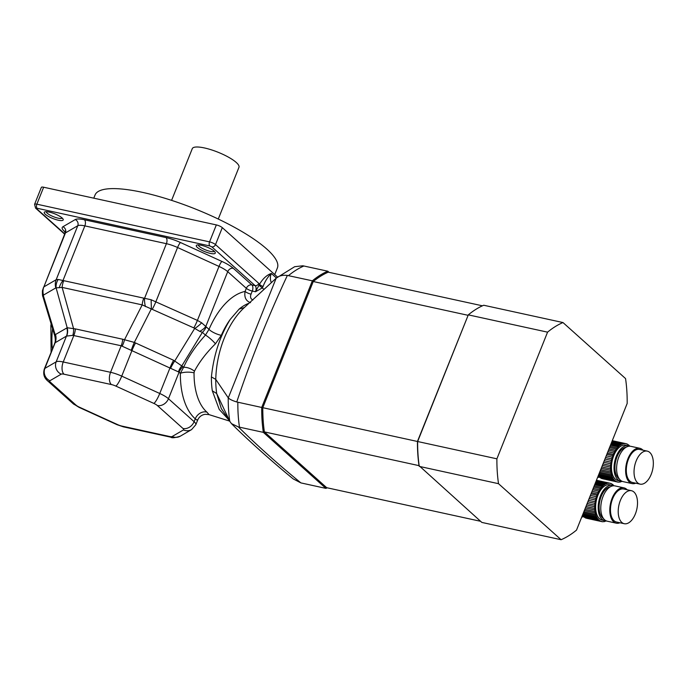<?xml version="1.0" encoding="UTF-8"?>
<svg xmlns="http://www.w3.org/2000/svg" width="687" height="687" viewBox="0 0 687 687"><rect width="100%" height="100%" fill="white"/><g stroke="black" fill="none" stroke-linecap="round" stroke-linejoin="round"><path stroke-width="1.03" d="M581.803 516.882L582.232 516.976A2.679 1.451 -77.7 0 0 582.009 516.89A2.679 1.451 -77.7 0 0 581.812 516.873M583.512 516.572A2.679 1.451 -77.7 0 0 583.237 516.77A19.631 10.666 -77.7 0 1 582.232 516.976M596.41 480.368L608.991 483.116A2.679 1.451 -77.7 0 1 608.304 483.253A2.679 1.451 -77.7 0 1 608.081 483.167L596.316 480.599M596.161 480.994L607.068 483.373A2.679 1.451 -77.7 0 1 606.132 483.7L595.964 481.484M591.473 492.708L597.467 494.013A19.631 10.666 -77.7 0 0 596.986 495.224A2.679 1.451 -77.7 0 1 596.453 496.744L590.391 495.421M590.992 493.91L596.986 495.224M589.721 497.079L595.947 498.444A19.631 10.666 -77.7 0 1 596.453 496.744M589.102 498.625L595.56 500.033A19.631 10.666 -77.7 0 0 595.217 501.785A2.679 1.451 -77.7 0 1 594.976 503.399L587.823 501.836M588.433 500.299L595.217 501.785M587.17 503.477L594.805 505.143A19.631 10.666 -77.7 0 1 594.976 503.399M586.578 504.954L594.727 506.731A19.631 10.666 -77.7 0 0 594.736 508.423A2.679 1.451 -77.7 0 1 594.822 509.934L585.401 507.882M585.951 506.508L594.736 508.423M584.835 509.299L595.011 511.514A19.631 10.666 -77.7 0 1 594.822 509.934M584.345 510.527L595.26 512.914A19.631 10.666 -77.7 0 0 595.612 514.34A2.679 1.451 -77.7 0 1 596.015 515.568L583.426 512.82M583.847 511.772L595.612 514.34M612.375 485.34L609.798 484.773A18.068 9.816 102.3 0 0 596.359 500.334A18.068 9.816 102.3 0 0 602.095 520.076L604.672 520.643A18.068 9.816 -77.7 0 1 600.49 495.799A18.068 9.816 -77.7 0 1 612.375 485.34A18.068 9.816 -77.7 0 1 613.628 485.778M605.994 520.763A18.068 9.816 -77.7 0 1 604.672 520.643M613.8 485.778A2.679 1.451 -77.7 0 1 613.491 485.237A19.631 10.666 -77.7 0 0 612.503 484.352A2.679 1.451 -77.7 0 1 612.34 484.335A2.679 1.451 -77.7 0 1 611.722 483.846A19.631 10.666 -77.7 0 0 610.82 483.442A2.679 1.451 -77.7 0 1 610.399 483.468A2.679 1.451 -77.7 0 1 609.962 483.21L596.453 480.265M610.022 483.27L610.82 483.442M608.991 483.116A19.631 10.666 -77.7 0 1 609.962 483.21M607.068 483.373A19.631 10.666 -77.7 0 1 608.081 483.167M595.698 482.154L605.118 484.206A19.631 10.666 -77.7 0 1 606.132 483.7M605.118 484.206A2.679 1.451 -77.7 0 1 604.182 484.807L595.397 482.892M595.028 483.82L603.186 485.597A19.631 10.666 -77.7 0 1 604.182 484.807M603.186 485.597A2.679 1.451 -77.7 0 1 602.284 486.448L594.641 484.782M594.178 485.941L601.331 487.504A19.631 10.666 -77.7 0 1 602.284 486.448M601.331 487.504A2.679 1.451 -77.7 0 1 600.498 488.577L593.714 487.1M593.173 488.448L599.631 489.857A19.631 10.666 -77.7 0 1 600.498 488.577M599.631 489.857A2.679 1.451 -77.7 0 1 598.875 491.128L592.649 489.771M592.048 491.265L598.111 492.596A19.631 10.666 -77.7 0 1 598.875 491.128M598.111 492.596A2.679 1.451 -77.7 0 1 597.467 494.013M595.947 498.444A2.679 1.451 -77.7 0 1 595.56 500.033M594.805 505.143A2.679 1.451 -77.7 0 1 594.727 506.731M595.011 511.514A2.679 1.451 -77.7 0 1 595.26 512.914M583.014 513.85L596.531 516.796A19.631 10.666 -77.7 0 1 596.015 515.568M596.531 516.796A2.679 1.451 -77.7 0 1 597.072 517.826L582.679 514.683M582.439 515.302A19.631 10.666 102.3 0 0 582.585 515.516L597.733 518.822A19.631 10.666 -77.7 0 1 597.072 517.826M597.733 518.822A2.679 1.451 -77.7 0 1 598.403 519.612L583.254 516.306A2.679 1.451 102.3 0 0 582.585 515.516M583.254 516.306A19.631 10.666 102.3 0 0 584.251 517.199L599.39 520.497A19.631 10.666 -77.7 0 1 598.403 519.612M599.39 520.497A2.679 1.451 -77.7 0 1 599.553 520.523A2.679 1.451 -77.7 0 1 600.172 521.004L585.032 517.697A2.679 1.451 102.3 0 0 584.568 517.268M585.032 517.697A19.631 10.666 102.3 0 0 585.925 518.101L601.073 521.407A19.631 10.666 -77.7 0 1 600.172 521.004M601.073 521.407A2.679 1.451 -77.7 0 1 601.494 521.39A2.679 1.451 -77.7 0 1 601.932 521.639L586.792 518.333A2.679 1.451 102.3 0 0 586.732 518.273M603.358 521.588L603.813 521.682A2.679 1.451 -77.7 0 0 603.59 521.605A2.679 1.451 -77.7 0 0 602.903 521.734A19.631 10.666 -77.7 0 1 601.932 521.639M606.295 520.901A19.631 10.666 -77.7 0 1 605.762 521.15A2.679 1.451 -77.7 0 0 604.826 521.476A19.631 10.666 -77.7 0 1 603.813 521.682M610.296 486.808A16.497 8.957 102.3 0 0 601.194 496.426A16.497 8.957 102.3 0 0 603.392 518.445M619.932 522.764A18.068 9.816 -77.7 0 1 616.273 523.176L607.248 521.201A18.068 9.816 -77.7 0 1 603.074 496.358A18.068 9.816 -77.7 0 1 614.959 485.898L623.976 487.864A18.068 9.816 -77.7 0 1 627.128 489.762M620.352 500.488A16.892 9.171 102.3 0 0 624.251 523.709A16.892 9.171 102.3 0 0 636.823 509.161A16.892 9.171 102.3 0 0 631.456 490.707A16.892 9.171 102.3 0 0 620.352 500.488M631.456 490.707L623.727 489.024A16.892 9.171 102.3 0 0 612.615 498.796A16.892 9.171 102.3 0 0 616.522 522.017L624.251 523.709M616.273 523.176A18.068 9.816 -77.7 0 1 612.091 498.333A18.068 9.816 -77.7 0 1 623.976 487.864M599.339 476.984A2.679 1.451 -77.7 0 0 599.064 477.19A19.631 10.666 -77.7 0 1 598.059 477.396M612.237 440.788L624.827 443.536A2.679 1.451 -77.7 0 1 624.131 443.673A2.679 1.451 -77.7 0 1 623.908 443.587L612.151 441.02M611.988 441.415L622.903 443.793A2.679 1.451 -77.7 0 1 621.967 444.12L611.791 441.904M607.308 453.128L613.302 454.433A19.631 10.666 -77.7 0 0 612.821 455.636A2.679 1.451 -77.7 0 1 612.28 457.164L606.217 455.842M606.819 454.33L612.821 455.636M605.556 457.499L611.782 458.864A19.631 10.666 -77.7 0 1 612.28 457.164M604.938 459.045L611.387 460.453A19.631 10.666 -77.7 0 0 611.044 462.205A2.679 1.451 -77.7 0 1 610.803 463.819L603.65 462.257M604.268 460.719L611.044 462.205M602.997 463.897L610.64 465.563A19.631 10.666 -77.7 0 1 610.803 463.819M602.405 465.374L610.563 467.151A19.631 10.666 -77.7 0 0 610.571 468.843A2.679 1.451 -77.7 0 1 610.657 470.355L601.237 468.302M601.786 466.928L610.571 468.843M600.67 469.719L610.837 471.935A19.631 10.666 -77.7 0 1 610.657 470.355M600.172 470.947L611.087 473.334A19.631 10.666 -77.7 0 0 611.439 474.76A2.679 1.451 -77.7 0 1 611.842 475.988L599.262 473.24M599.682 472.192L611.439 474.76M628.21 445.76L625.634 445.193A18.068 9.816 102.3 0 0 612.194 460.754A18.068 9.816 102.3 0 0 617.922 480.496L620.498 481.063A18.068 9.816 -77.7 0 1 616.325 456.22A18.068 9.816 -77.7 0 1 628.21 445.76A18.068 9.816 -77.7 0 1 629.464 446.198M621.829 481.183A18.068 9.816 -77.7 0 1 620.498 481.063M629.636 446.198A2.679 1.451 -77.7 0 1 629.326 445.657A19.631 10.666 -77.7 0 0 628.339 444.772A2.679 1.451 -77.7 0 1 628.176 444.755A2.679 1.451 -77.7 0 1 627.549 444.266A19.631 10.666 -77.7 0 0 626.656 443.862A2.679 1.451 -77.7 0 1 626.226 443.888A2.679 1.451 -77.7 0 1 625.788 443.63L612.28 440.685M625.848 443.69L626.656 443.862M624.827 443.536A19.631 10.666 -77.7 0 1 625.788 443.63M622.903 443.793A19.631 10.666 -77.7 0 1 623.908 443.587M611.524 442.574L620.945 444.626A19.631 10.666 -77.7 0 1 621.967 444.12M620.945 444.626A2.679 1.451 -77.7 0 1 620.009 445.228L611.232 443.313M610.863 444.24L619.013 446.018A19.631 10.666 -77.7 0 1 620.009 445.228M619.013 446.018A2.679 1.451 -77.7 0 1 618.111 446.868L610.477 445.202M610.013 446.361L617.166 447.924A19.631 10.666 -77.7 0 1 618.111 446.868M617.166 447.924A2.679 1.451 -77.7 0 1 616.325 448.997L609.549 447.52M609.008 448.869L615.458 450.277A19.631 10.666 -77.7 0 1 616.325 448.997M615.458 450.277A2.679 1.451 -77.7 0 1 614.702 451.548L608.476 450.191M607.883 451.685L613.946 453.008A19.631 10.666 -77.7 0 1 614.702 451.548M613.946 453.008A2.679 1.451 -77.7 0 1 613.302 454.433M611.782 458.864A2.679 1.451 -77.7 0 1 611.387 460.453M610.64 465.563A2.679 1.451 -77.7 0 1 610.563 467.151M610.837 471.935A2.679 1.451 -77.7 0 1 611.087 473.334M598.849 474.27L612.357 477.216A19.631 10.666 -77.7 0 1 611.842 475.988M612.357 477.216A2.679 1.451 -77.7 0 1 612.898 478.246L598.514 475.103M598.265 475.722A19.631 10.666 102.3 0 0 598.42 475.936L613.56 479.243A19.631 10.666 -77.7 0 1 612.898 478.246M613.56 479.243A2.679 1.451 -77.7 0 1 614.23 480.033L599.09 476.726A2.679 1.451 102.3 0 0 598.42 475.936M599.09 476.726A19.631 10.666 102.3 0 0 600.077 477.62L615.217 480.917A19.631 10.666 -77.7 0 1 614.23 480.033M615.217 480.917A2.679 1.451 -77.7 0 1 615.38 480.943A2.679 1.451 -77.7 0 1 616.007 481.424L600.859 478.118A2.679 1.451 102.3 0 0 600.395 477.688M600.859 478.118A19.631 10.666 102.3 0 0 601.76 478.521L616.9 481.827A19.631 10.666 -77.7 0 1 616.007 481.424M616.9 481.827A2.679 1.451 -77.7 0 1 617.33 481.81A2.679 1.451 -77.7 0 1 617.768 482.059L602.619 478.753A2.679 1.451 102.3 0 0 602.559 478.693M619.185 482.008L619.648 482.102A2.679 1.451 -77.7 0 0 619.425 482.025A2.679 1.451 -77.7 0 0 618.729 482.154A19.631 10.666 -77.7 0 1 617.768 482.059M622.13 481.321A19.631 10.666 -77.7 0 1 621.589 481.57A2.679 1.451 -77.7 0 0 620.653 481.896A19.631 10.666 -77.7 0 1 619.648 482.102M626.132 447.22A16.497 8.957 102.3 0 0 617.02 456.846A16.497 8.957 102.3 0 0 619.227 478.856M635.758 483.184A18.068 9.816 -77.7 0 1 632.1 483.588L623.083 481.621A18.068 9.816 -77.7 0 1 618.901 456.778A18.068 9.816 -77.7 0 1 630.786 446.318L639.812 448.285A18.068 9.816 -77.7 0 1 642.963 450.183M636.179 460.908A16.892 9.171 102.3 0 0 640.086 484.129A16.892 9.171 102.3 0 0 652.65 469.582A16.892 9.171 102.3 0 0 647.291 451.127A16.892 9.171 102.3 0 0 636.179 460.908M647.291 451.127L639.554 449.435A16.892 9.171 102.3 0 0 628.45 459.217A16.892 9.171 102.3 0 0 632.349 482.437L640.086 484.129M632.1 483.588A18.068 9.816 -77.7 0 1 627.927 458.753A18.068 9.816 -77.7 0 1 639.812 448.285M480.582 521.296L326.703 487.701L264.375 431.891L263.327 432.355A113.905 61.873 -77.7 0 1 261.704 407.485L312.362 280.82A113.905 61.873 -77.7 0 1 327.776 271.202L328.257 272.164A113.115 61.444 102.3 0 0 313.255 281.515L262.795 407.692A113.115 61.444 102.3 0 0 264.375 431.891L326.703 487.701L325.904 488.38L300.897 482.901L293.237 478.925C273.332 462.763 246.736 438.941 231.493 423.656L229.836 421.397L216.697 393.539L221.248 408.464L228.333 419.001M327.192 487.813A113.905 61.873 -77.7 0 1 325.904 488.38L263.327 432.355L238.38 426.928C256.637 445.021 277.479 463.682 300.897 482.901M287.372 275.427C267.913 317.042 251.038 359.232 236.757 401.972L262.795 407.692L313.255 281.515L312.362 280.82L287.372 275.427C282.666 274.877 278.939 275.796 276.174 278.192L294.646 266.711L302.838 265.775L327.776 271.202L329.03 272.327M238.38 426.928L231.493 423.647M236.757 401.972C232.378 400.615 229.561 399.25 228.299 397.885L276.174 278.192L244.589 307.329C227.844 322.478 216.379 351.28 215.77 379.387L211.407 376.931C213.666 355.127 219.96 335.934 230.282 319.343A61.461 33.388 102.3 0 0 221.317 335.325L215.452 343.809C206.461 352.646 199.453 361.783 194.43 371.22L194.052 372.835A9.429 2.851 0.5 0 0 180.363 373.324L183.592 367.313C188.521 356.433 195.812 345.69 205.456 335.093L208.994 329.365A70.864 38.489 -77.7 0 1 245.079 291.434L246.324 288.325L227.715 271.666L205.851 326.325A12.572 8.33 157.4 0 1 199.685 331.34L193.846 327.897L142.192 304.882L62.122 287.406L55.81 287.905L43.496 295.084L43.135 297.17M229.767 421.251A107.43 58.352 -77.7 0 1 228.23 397.799L228.299 397.885M228.23 397.799L215.77 379.387A64.784 35.192 102.3 0 0 216.688 393.531L212.309 390.8A61.375 33.337 -77.7 0 1 211.407 376.931M229.415 420.521L219.222 409.4L212.309 390.8M248.454 303.774L247.681 303.748A61.435 33.371 102.3 0 0 239.102 309.098L244.332 307.561M194.052 372.835A59.683 32.418 102.3 0 0 206.924 412.148L209.054 414.63L229.707 421.122M239.102 309.098L230.282 319.343M248.986 303.276L247.681 303.748M221.317 335.325A9.429 2.696 23.4 0 1 208.994 329.365L206.194 326.849A12.572 10.09 -48.2 0 1 202.399 332.353L199.685 331.34M250.54 302.692C245.92 301.026 244.1 297.273 245.079 291.434A4.715 1.168 21.8 0 0 251.038 294.156C249.991 297.007 250.618 298.948 252.902 299.987M194.43 371.22A9.429 4.8 24.2 0 0 183.592 367.313L182.888 366.678A12.572 10.09 131.8 0 0 179.092 372.182L121.187 345.759L72.839 335.359L66.459 336.106L54.96 342.856L44.337 368.988A15.715 3.882 21.8 0 1 44.87 368.412L56.171 361.826A15.715 3.882 21.8 0 1 63.238 361.98L110.564 372.311A15.715 3.882 21.8 0 1 121.728 376.132L159.753 393.488L170.041 367.768A12.572 2.301 -65.5 0 1 173.605 360.28L181.797 365.922A12.572 9.85 -61.9 0 0 178.465 371.813M215.452 343.809A9.429 1.64 42.5 0 0 205.456 335.093L202.399 332.353L181.797 365.922L182.888 366.678M197.53 419.671C197.976 420.65 197.221 420.367 195.263 418.821A69.078 37.527 -77.7 0 1 180.363 373.324L179.092 372.182L168.47 398.735L194.112 421.698L195.263 418.821A9.429 7.583 -48.9 0 1 206.924 412.148M276.397 277.995L271.322 273.443C267.818 276.827 265.079 281.146 263.095 286.419L262.305 287.896L255.504 291.752L259.523 284.246C262.966 278.536 266.899 274.937 271.322 273.443A12.572 10.09 -48.2 0 0 271.382 282.615M277.522 277.076L222.296 227.637A4.715 1.168 -158.2 0 0 216.336 224.915L43.642 187.225A4.715 1.168 -158.2 0 0 41.366 187.345L34.582 204.305A4.715 1.168 21.8 0 1 36.858 204.185L209.552 241.876L216.336 224.915M197.418 247.509A10.211 2.525 21.8 0 1 196.868 245.07A10.211 2.525 21.8 0 1 206.735 246.994A10.211 2.525 21.8 0 1 215.203 252.404A10.211 2.525 21.8 0 1 208.865 253.031A10.211 2.525 21.8 0 1 197.418 247.509M45.342 214.31A10.211 2.525 21.8 0 1 44.792 211.879A10.211 2.525 21.8 0 1 54.659 213.794A10.211 2.525 21.8 0 1 63.127 219.213A10.211 2.525 21.8 0 1 56.789 219.84A10.211 2.525 21.8 0 1 45.342 214.31M263.095 286.419A3.143 1.142 27 0 1 259.523 284.246A7.858 4.268 -77.7 0 0 258.81 283.37L215.512 244.598L222.296 227.637M264.066 289.364A21.993 17.647 131.8 0 1 262.305 287.896L258.999 285.294M46.227 211.682A8.639 2.13 -158.2 0 0 47.197 213.176A8.639 2.13 -158.2 0 0 55.57 217.461A8.639 2.13 -158.2 0 0 62.225 218.08M198.303 244.881A8.639 2.13 -158.2 0 0 199.273 246.375A8.639 2.13 -158.2 0 0 207.646 250.652A8.639 2.13 -158.2 0 0 214.292 251.279M43.187 288.214L43.856 286.891L56.171 279.721L58.197 279.463L151.123 299.747L197.409 320.408L201.643 322.796L206.194 326.849M201.643 322.796A12.572 4.44 142.4 0 1 194.636 328.532L174.79 360.873A12.572 2.688 -61.4 0 0 170.702 368.112M151.123 299.747L151.38 308.798L134.334 342.418A12.572 1.906 -69.5 0 0 131.32 350.147M65.153 232.051L64.449 231.416A20.421 5.041 21.8 0 1 62.938 226.736L75.244 219.565A20.421 5.041 21.8 0 1 84.432 219.771L166.005 237.573A20.421 5.041 21.8 0 1 180.509 242.545L221.953 261.446A20.421 5.041 21.8 0 1 233.279 268.265A4.715 3.779 131.8 0 0 227.715 271.666A15.715 3.882 -158.2 0 0 218.998 266.419L177.564 247.509A15.715 3.882 -158.2 0 0 166.4 243.687L84.836 225.886A15.715 3.882 -158.2 0 0 77.768 225.731L65.454 232.902A15.715 3.882 -158.2 0 0 64.913 233.477L42.508 290.352C42.311 294.036 42.457 296.174 42.938 296.767L54.874 336.252L55.518 334.5L67.197 327.759L75.39 328.901L122.715 339.232L134.334 342.418L173.605 360.28M51.096 352.096L50.872 325.518A4.715 0.455 8.7 0 0 51.748 325.921M58.197 279.463A12.572 10.966 131.4 0 0 56.154 288.008L67.197 327.759A12.572 11.997 -105.8 0 1 66.665 336.037M84.432 219.771A4.715 2.559 102.3 0 1 84.836 225.886L62.972 280.545A12.572 7.48 127.3 0 0 59.262 287.776M143.72 298.356A12.572 6.827 102.3 0 0 142.192 304.882L124.493 339.782A12.572 6.372 -68 0 1 122.149 346.128M166.005 237.573A4.715 2.559 102.3 0 1 166.4 243.687L144.536 298.347A12.572 5.281 80.4 0 0 145.412 306.574M63.659 280.871A12.572 6.827 102.3 0 0 62.122 287.406L73.586 328.669A12.572 7.128 -87.8 0 1 72.839 335.359M42.508 290.369A12.572 10.022 9.5 0 0 43.298 295.496L55.175 334.767A12.572 11.851 -133.1 0 1 54.96 342.856M93.784 198.165L95.055 194.996A98.189 24.243 21.8 0 1 195.228 208.951A98.189 24.243 21.8 0 1 277.393 267.93L274.731 274.585M171.587 200.372L192.291 148.624A25.136 6.209 21.8 0 1 217.934 152.196A25.136 6.209 21.8 0 1 238.964 167.293L218.268 219.041M561.099 539.716A113.905 61.873 102.3 0 0 576.513 530.106L627.179 403.441A113.905 61.873 102.3 0 0 625.556 378.571L562.979 322.547L483.717 305.243A113.905 61.873 102.3 0 0 468.302 314.861L547.565 332.156L496.899 458.822L417.644 441.518A113.905 61.873 102.3 0 0 419.268 466.387L498.522 483.691L561.099 539.716L481.845 522.421L419.027 465.649A113.115 61.444 -77.7 0 1 417.447 441.449L468.302 314.861L417.644 441.518L262.795 407.692A113.115 61.444 -77.7 0 0 264.375 431.891L419.027 465.649M496.899 458.822A113.905 61.873 102.3 0 0 498.522 483.691M562.979 322.547A113.905 61.873 102.3 0 0 547.565 332.156M482.429 305.809L328.257 272.164A113.115 61.444 -77.7 0 0 313.255 281.515L467.907 315.273M237.839 402.273A113.905 61.873 102.3 0 0 239.462 427.142M303.92 265.998A113.905 61.873 102.3 0 0 288.506 275.607M233.279 268.265L251.88 284.925L255.109 285.629A4.715 2.559 102.3 0 1 255.504 291.752L252.284 291.048L251.038 294.156M180.295 436.176C175.048 437.851 171.853 438.186 170.711 437.172A9.429 5.118 -77.7 0 1 169.328 436.443A6.286 1.554 -158.2 0 0 172.154 436.511A9.429 8.974 -120.2 0 0 180.295 436.176L191.596 429.59A9.429 8.974 -120.2 0 1 183.455 429.925A6.286 1.554 -158.2 0 0 182.991 428.49A9.429 7.566 131.8 0 0 194.112 421.698A15.715 3.882 21.8 0 1 195.812 424.712L197.65 420.135C199.118 416.82 201.626 414.871 205.173 414.295L209.054 414.63M258.81 283.37A3.143 2.525 -48.2 0 1 255.109 285.629L211.811 246.865L209.818 245.955L37.124 208.264L36.531 208.608L64.758 233.872M252.284 291.048A4.715 2.559 102.3 0 0 251.88 284.925A4.715 3.779 131.8 0 0 246.324 288.325A4.715 1.168 21.8 0 0 252.284 291.048M209.818 245.955A3.143 1.709 -77.7 0 1 209.552 241.876A4.715 1.168 21.8 0 1 215.512 244.598A3.143 2.525 -48.2 0 1 211.811 246.865M172.154 436.511L183.455 429.925M65.102 231.631A4.715 3.779 -48.2 0 0 64.449 231.416M37.124 208.264A3.143 1.709 -77.7 0 1 36.858 204.185L43.642 187.225M193.846 327.897A12.572 2.301 114.5 0 0 197.409 320.408L218.998 266.419A4.715 0.867 114.5 0 1 221.953 261.446M55.81 287.905A12.572 11.962 59.8 0 1 56.171 279.721L77.768 225.731A4.715 4.483 59.8 0 0 75.244 219.565M36.531 208.608A3.143 2.525 131.8 0 1 35.569 208.118L64.647 234.155M43.496 295.084A12.572 11.962 59.8 0 1 43.856 286.891L65.454 232.902A4.715 4.483 59.8 0 0 62.938 226.736M152.411 308.995A12.572 2.301 114.5 0 0 155.966 301.499L177.564 247.509A4.715 0.867 114.5 0 1 180.509 242.545M153.862 403.424A9.429 1.726 114.5 0 0 159.753 393.488A15.715 3.882 21.8 0 1 168.47 398.735A9.429 7.566 131.8 0 1 157.349 405.528A6.286 1.554 -158.2 0 0 153.862 403.424L115.828 386.077A6.286 1.554 -158.2 0 0 111.363 384.548L64.037 374.217A6.286 1.554 -158.2 0 0 61.212 374.157L49.911 380.735A6.286 1.554 -158.2 0 0 50.374 382.178L76.025 405.141A6.286 1.554 -158.2 0 0 79.512 407.236L117.537 424.583A6.286 1.554 -158.2 0 0 122.003 426.112L169.328 436.443M182.991 428.49L157.349 405.528M135.571 342.925A12.572 2.301 -65.5 0 0 132.016 350.413L121.728 376.132A9.429 1.726 114.5 0 1 115.828 386.077M117.537 424.583A9.429 1.726 114.5 0 1 117.022 424.686L123.385 426.842A9.429 5.118 -77.7 0 1 122.003 426.112M49.911 380.735A9.429 8.974 -120.2 0 1 44.87 368.412L55.158 342.693A12.572 11.962 -120.2 0 0 55.518 334.5M50.374 382.178A9.429 7.566 131.8 0 1 47.48 380.718L73.131 403.681L78.988 407.331L117.022 424.686M111.363 384.548A9.429 5.118 -77.7 0 1 110.564 372.311L121.187 345.759A12.572 6.827 -77.7 0 0 122.715 339.232M64.037 374.217A9.429 5.118 -77.7 0 1 63.238 361.98L73.861 335.428A12.572 6.827 -77.7 0 0 75.39 328.901M61.212 374.157A9.429 8.974 -120.2 0 1 56.171 361.826L66.459 336.106A12.572 11.962 -120.2 0 0 66.819 327.922M79.512 407.236A9.429 1.726 114.5 0 1 78.988 407.331M76.025 405.141A9.429 7.566 131.8 0 1 73.131 403.681M52.59 328.695A52.633 28.588 102.3 0 0 52.392 348.85M229.037 419.714L228.307 418.976M191.596 429.59L195.812 424.712M34.582 204.305L35.569 208.118M64.913 233.477L64.93 231.124L65.892 232.146M123.385 426.842L170.711 437.172M44.337 368.988C42.938 373.745 43.985 377.661 47.48 380.718M50.872 325.518L51.13 323.86M54.874 336.252C55.518 339.816 55.415 342.203 54.556 343.431"/></g></svg>
